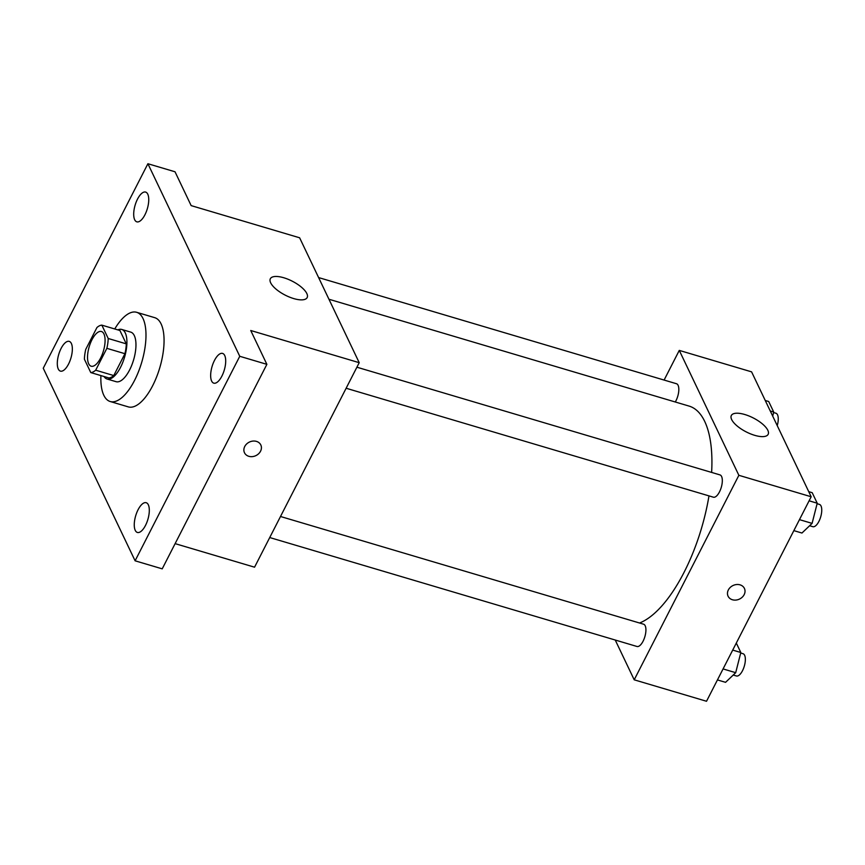 <?xml version="1.0" encoding="UTF-8"?>
<svg xmlns="http://www.w3.org/2000/svg" width="865" height="865" viewBox="0 0 865 865"><rect width="100%" height="100%" fill="white"/><g stroke="black" fill="none" stroke-linecap="round" stroke-linejoin="round"><path stroke-width="1.3" d="M100.654 357.969A18.089 7.417 106.5 0 1 91.16 366.209A18.089 7.417 106.5 0 1 89.192 346.746A18.089 7.417 106.5 0 1 101.454 331.511A18.089 7.417 106.5 0 1 100.654 357.969M108.212 338.496L101.843 325.143A24.566 10.077 106.5 0 0 96.934 327.521L85.743 349.384A24.566 10.077 106.5 0 0 84.402 359.224L90.771 372.577A24.566 10.077 106.5 0 0 95.68 370.198L106.86 348.336A24.566 10.077 106.5 0 0 108.212 338.496L126.29 343.859L119.921 330.506L101.843 325.143M95.68 370.198L113.758 375.561A24.566 10.077 106.5 0 1 108.849 377.94L90.771 372.577M113.758 375.561L124.938 353.699L106.86 348.336M126.29 343.859A24.566 10.077 106.5 0 1 124.938 353.699M104.027 376.513A25.842 10.607 -73.5 0 0 107.033 379A25.842 10.607 -73.5 0 0 124.549 357.234A25.842 10.607 -73.5 0 0 121.738 329.446A25.842 10.607 -73.5 0 0 117.845 329.889M121.738 329.446L130.777 332.128A25.842 10.607 106.5 0 1 129.631 369.917A25.842 10.607 106.5 0 1 116.072 381.681L107.033 379M114.742 328.97A46.526 19.084 106.5 0 1 136.659 312.308A46.526 19.084 106.5 0 1 134.594 380.33A46.526 19.084 106.5 0 1 110.19 401.511A46.526 19.084 106.5 0 1 100.913 375.583M136.659 312.308L154.738 317.671A46.526 19.084 106.5 0 1 152.672 385.693A46.526 19.084 106.5 0 1 128.269 406.874L110.19 401.511M147.764 194.171A15.505 6.358 106.5 0 1 146.25 211.871A15.505 6.358 106.5 0 1 136.811 221.829A15.505 6.358 106.5 0 1 135.124 205.146A15.505 6.358 106.5 0 1 145.634 192.084A15.505 6.358 106.5 0 1 147.764 194.171M224.716 355.504A15.505 6.358 106.5 0 1 223.202 373.204A15.505 6.358 106.5 0 1 213.774 383.152A15.505 6.358 106.5 0 1 212.076 366.479A15.505 6.358 106.5 0 1 222.586 353.417A15.505 6.358 106.5 0 1 224.716 355.504M148.326 504.803A15.505 6.358 106.5 0 1 146.812 522.503A15.505 6.358 106.5 0 1 137.373 532.451A15.505 6.358 106.5 0 1 135.686 515.767A15.505 6.358 106.5 0 1 146.196 502.716A15.505 6.358 106.5 0 1 148.326 504.803M71.362 343.47A15.505 6.358 106.5 0 1 69.849 361.17A15.505 6.358 106.5 0 1 60.42 371.117A15.505 6.358 106.5 0 1 58.723 354.445A15.505 6.358 106.5 0 1 69.232 341.383A15.505 6.358 106.5 0 1 71.362 343.47M43.25 368.241L135.102 560.801L239.756 356.293L147.904 163.734L43.25 368.241M175.119 543.631L254.559 567.191L359.213 362.684L250.742 330.506L266.874 364.338L162.22 568.846L135.102 560.801M266.874 364.338L239.756 356.293M359.213 362.684L299.625 237.788L191.154 205.611L175.022 171.778L147.904 163.734M293.711 298.576A20.674 7.817 -152.9 0 1 270.334 278.746A20.674 7.817 -152.9 0 1 292.305 281.212A20.674 7.817 -152.9 0 1 307.151 297.592A20.674 7.817 -152.9 0 1 293.711 298.576M260.56 451.195A9.05 7.504 -25.5 0 1 252.331 456.623A9.05 7.504 -25.5 0 1 244.481 452.741A9.05 7.504 -25.5 0 1 249.412 442.069A9.05 7.504 -25.5 0 1 260.808 444.956A9.05 7.504 -25.5 0 1 260.56 451.195M260.808 444.956A9.05 7.504 -25.5 0 1 260.549 451.195A9.05 7.504 -25.5 0 1 252.331 456.623A9.05 7.504 -25.5 0 1 244.481 452.741M708.976 495.883A113.726 46.656 106.5 0 1 684.053 572.36A113.726 46.656 106.5 0 1 639.549 623.005M328.949 299.247L689.081 406.085A113.726 46.656 106.5 0 1 711.625 472.431M346.13 388.244L713.376 497.191A11.623 4.768 -73.5 0 0 721.259 487.406A11.623 4.768 -73.5 0 0 719.994 474.907L356.899 367.203M280.498 516.491L643.592 624.206A11.623 4.768 106.5 0 1 643.084 641.192A11.623 4.768 106.5 0 1 636.986 646.479L269.729 537.543M318.601 277.568L676.495 383.736A11.623 4.768 106.5 0 1 675.987 400.722A11.623 4.768 106.5 0 1 675.284 401.987M615.231 640.024L634.207 679.814L738.861 475.307L679.274 350.401L664.104 380.059M679.274 350.401L751.588 371.853L811.175 496.759L706.521 701.266L634.207 679.814M811.175 496.759L738.861 475.307M754.712 435.333A20.674 7.817 -152.9 0 1 731.336 415.503A20.674 7.817 -152.9 0 1 753.307 417.968A20.674 7.817 -152.9 0 1 768.152 434.338A20.674 7.817 -152.9 0 1 754.712 435.333M744.408 588.405A9.05 7.504 -25.5 0 1 744.16 594.644A9.05 7.504 -25.5 0 1 735.931 600.072A9.05 7.504 -25.5 0 1 728.081 596.201A9.05 7.504 -25.5 0 1 733.012 585.529A9.05 7.504 -25.5 0 1 744.408 588.416A9.05 7.504 -25.5 0 1 744.16 594.655A9.05 7.504 -25.5 0 1 735.931 600.072A9.05 7.504 -25.5 0 1 728.081 596.201M793.843 530.623L801.952 533.035L812.094 523.379L817.22 503.214L812.203 492.693L808.743 491.666M812.094 523.379L799.465 519.638M817.22 503.214L809.099 500.803M817.09 503.711L819.425 504.403A11.623 4.768 106.5 0 1 818.906 521.4A11.623 4.768 106.5 0 1 812.819 526.688L809.618 525.736M772.694 416.087L773.721 412.032L768.704 401.511L765.255 400.495M773.721 412.032L770.272 411.005M773.602 412.54L775.927 413.232A11.623 4.768 106.5 0 1 777.235 425.602M717.442 679.922L725.562 682.323L735.704 672.678L740.818 652.502L736.31 643.052M735.704 672.678L723.064 668.926M740.818 652.502L732.709 650.091M740.689 653.01L743.024 653.702A11.623 4.768 106.5 0 1 742.516 670.689A11.623 4.768 106.5 0 1 736.418 675.976L733.217 675.035"/></g></svg>
